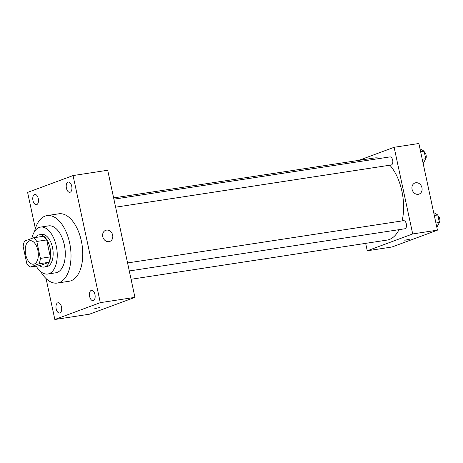 <?xml version="1.0" encoding="UTF-8"?>
<svg xmlns="http://www.w3.org/2000/svg" width="463" height="463" viewBox="0 0 463 463"><rect width="100%" height="100%" fill="white"/><g stroke="black" fill="none" stroke-linecap="round" stroke-linejoin="round"><path stroke-width="0.69" d="M34.262 264.014A11.864 6.366 81.3 0 1 33.579 264.188A11.864 6.366 81.3 0 1 25.488 253.423A11.864 6.366 81.3 0 1 29.991 240.725A11.864 6.366 81.3 0 1 37.972 250.848A11.864 6.366 81.3 0 1 34.262 264.014M40.42 258.406L36.785 241.454A15.939 8.554 81.3 0 0 33.446 237.814L24.551 241.107A15.939 8.554 81.3 0 0 23.15 246.513L26.785 263.459A15.939 8.554 81.3 0 0 30.124 267.105L39.014 263.806A15.939 8.554 81.3 0 0 40.42 258.406L50.317 256.89L46.682 239.938L36.785 241.454M30.124 267.105L40.026 265.588L48.916 262.289L39.014 263.806M33.446 237.814L43.343 236.298A15.939 8.554 81.3 0 1 46.682 239.938M50.317 256.89A15.939 8.554 81.3 0 1 48.916 262.289M39.598 265.652A16.315 8.756 -98.7 0 0 44.153 267.07A16.315 8.756 -98.7 0 0 50.34 249.615A16.315 8.756 -98.7 0 0 39.21 234.81A16.315 8.756 -98.7 0 0 35.292 237.531M39.21 234.81L41.687 234.434A16.315 8.756 81.3 0 1 52.666 248.353A16.315 8.756 81.3 0 1 47.562 266.451A16.315 8.756 81.3 0 1 46.624 266.694L44.153 267.07M36.23 266.167A23.735 12.738 -98.7 0 0 47.747 274.027A23.735 12.738 -98.7 0 0 56.746 248.637A23.735 12.738 -98.7 0 0 40.565 227.101A23.735 12.738 -98.7 0 0 31.843 238.404M47.747 274.027L55.791 272.794A23.735 12.738 -98.7 0 0 64.791 247.404A23.735 12.738 -98.7 0 0 48.609 225.869L40.565 227.101M40.744 271.659A34.117 18.312 -98.7 0 0 57.366 283.055A34.117 18.312 -98.7 0 0 70.301 246.559A34.117 18.312 -98.7 0 0 47.035 215.608A34.117 18.312 -98.7 0 0 34.586 231.454M47.035 215.608L58.789 213.808A34.117 18.312 81.3 0 1 81.743 242.913A34.117 18.312 81.3 0 1 71.076 280.752A34.117 18.312 81.3 0 1 69.114 281.255L57.366 283.055M71.724 186.19A5.197 2.79 81.3 0 1 69.855 192.313A5.197 2.79 81.3 0 1 66.313 187.596A5.197 2.79 81.3 0 1 68.281 182.034A5.197 2.79 81.3 0 1 71.724 186.19M94.944 294.503A5.197 2.79 81.3 0 1 93.075 300.626A5.197 2.79 81.3 0 1 89.533 295.909A5.197 2.79 81.3 0 1 91.5 290.353A5.197 2.79 81.3 0 1 94.944 294.503M61.492 306.905A5.197 2.79 81.3 0 1 59.623 313.029A5.197 2.79 81.3 0 1 56.081 308.312A5.197 2.79 81.3 0 1 58.049 302.756A5.197 2.79 81.3 0 1 61.492 306.905M38.273 198.592A5.197 2.79 81.3 0 1 36.403 204.715A5.197 2.79 81.3 0 1 32.861 199.999A5.197 2.79 81.3 0 1 34.829 194.437A5.197 2.79 81.3 0 1 38.273 198.592M46.074 278.576L54.848 319.505L100.303 302.652L73.056 175.564L27.606 192.411L35.362 228.6M54.848 319.505L89.492 314.198L134.947 297.35L107.7 170.257L73.056 175.564M134.947 297.35L100.303 302.652M112.659 235.129A5.932 4.977 -110.3 0 1 109.777 241.449A5.932 4.977 -110.3 0 1 103.046 237.617A5.932 4.977 -110.3 0 1 105.651 230.325A5.932 4.977 -110.3 0 1 112.659 235.129M99.91 307.501L94.834 308.59M399.037 229.665A41.537 22.293 81.3 0 1 389.36 239.475A41.537 22.293 81.3 0 1 386.975 240.094L131.07 279.276M113.626 197.909L374.399 157.981A41.537 22.293 81.3 0 1 380.042 158.421M389.846 165.204A41.537 22.293 81.3 0 1 402.104 220.909M129.287 270.965L404.87 228.768A4.092 2.199 -98.7 0 0 406.421 224.393A4.092 2.199 -98.7 0 0 403.632 220.677L127.568 262.943M113.898 199.171L389.956 156.899A4.092 2.199 81.3 0 1 392.711 160.395A4.092 2.199 81.3 0 1 391.432 164.932A4.092 2.199 81.3 0 1 391.2 164.996L115.617 207.187M365.66 243.359L367.252 250.79L412.701 233.937L394.123 147.286L358.86 160.36M394.123 147.286L418.87 143.495L437.448 230.152L391.993 246.999L367.252 250.79M437.448 230.152L412.701 233.937M418.263 194.304A5.932 4.977 -110.3 0 1 412.197 189.778A5.932 4.977 -110.3 0 1 414.958 182.966A5.932 4.977 -110.3 0 1 421.689 186.797A5.932 4.977 -110.3 0 1 419.084 194.09A5.932 4.977 -110.3 0 1 418.263 194.304M409.836 239.168L404.76 240.256M436.852 227.374L439.393 222.477L437.784 214.971L433.675 212.54M439.393 222.477L435.915 223.01M437.784 214.971L434.306 215.503M437.957 215.764A4.092 2.199 81.3 0 1 439.85 219.427A4.092 2.199 81.3 0 1 438.959 223.322M423.182 163.595L425.723 158.699L424.114 151.198L419.999 148.768M425.723 158.699L422.244 159.231M424.114 151.198L420.635 151.731M424.282 151.991A4.092 2.199 81.3 0 1 426.18 155.655A4.092 2.199 81.3 0 1 425.283 159.544"/></g></svg>
